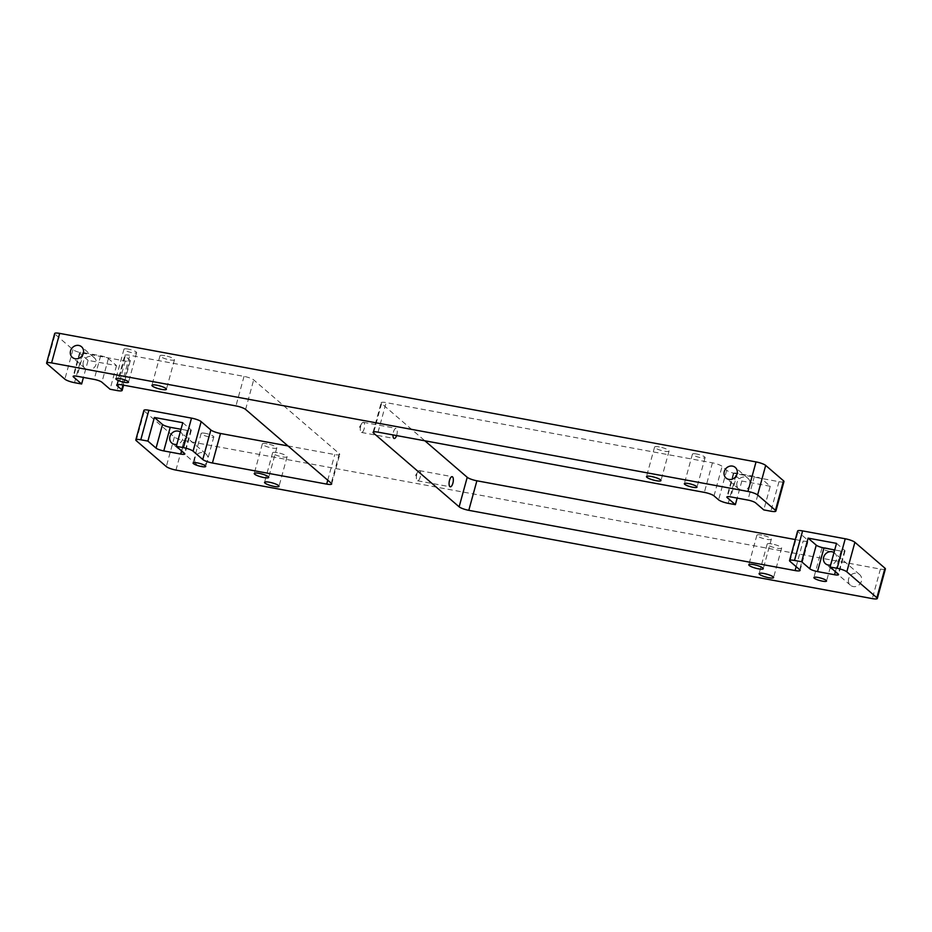 <?xml version="1.0" encoding="UTF-8"?>
<svg xmlns="http://www.w3.org/2000/svg" width="932" height="932" viewBox="0 0 932 932"><rect width="100%" height="100%" fill="white"/><g stroke="black" fill="none" stroke-linecap="round" stroke-linejoin="round"><path stroke-width="0.7" stroke-dasharray="4.66 3.5" d="M205.355 433.333A6.559 1.316 -164.7 0 0 201.161 433.438A6.559 1.316 -164.7 0 0 209.63 437.015A6.559 1.316 -164.7 0 0 213.824 436.91A6.559 1.316 -164.7 0 0 205.355 433.333M128.162 349.092A6.559 1.316 -164.7 0 0 123.968 349.209A6.559 1.316 -164.7 0 0 132.437 352.785A6.559 1.316 -164.7 0 0 136.631 352.669A6.559 1.316 -164.7 0 0 128.162 349.092M696.623 454.024A6.559 1.316 -164.7 0 0 692.429 454.129A6.559 1.316 -164.7 0 0 700.899 457.705A6.559 1.316 -164.7 0 0 705.093 457.6A6.559 1.316 -164.7 0 0 696.623 454.024M826.16 547.911A6.559 1.316 -164.7 0 0 821.966 548.028A6.559 1.316 -164.7 0 0 830.435 551.604A6.559 1.316 -164.7 0 0 834.629 551.488A6.559 1.316 -164.7 0 0 826.16 547.911M771.964 543.962A7.503 1.503 -164.7 0 0 767.176 544.09A7.503 1.503 -164.7 0 0 776.857 548.167A7.503 1.503 -164.7 0 0 781.645 548.039A7.503 1.503 -164.7 0 0 771.964 543.962M761.665 535.085A7.503 1.503 -164.7 0 0 756.877 535.213A7.503 1.503 -164.7 0 0 766.558 539.302A7.503 1.503 -164.7 0 0 771.347 539.174A7.503 1.503 -164.7 0 0 761.665 535.085M277.41 452.672A7.503 1.503 -164.7 0 0 272.61 452.801A7.503 1.503 -164.7 0 0 282.303 456.89A7.503 1.503 -164.7 0 0 287.091 456.762A7.503 1.503 -164.7 0 0 277.41 452.672M267.111 443.795A7.503 1.503 -164.7 0 0 262.323 443.923A7.503 1.503 -164.7 0 0 272.004 448.012A7.503 1.503 -164.7 0 0 276.792 447.884A7.503 1.503 -164.7 0 0 267.111 443.795M164.801 355.651A7.503 1.503 -164.7 0 0 160.013 355.779A7.503 1.503 -164.7 0 0 169.694 359.868A7.503 1.503 -164.7 0 0 174.482 359.74A7.503 1.503 -164.7 0 0 164.801 355.651M659.367 446.941A7.503 1.503 -164.7 0 0 654.579 447.069A7.503 1.503 -164.7 0 0 664.26 451.158A7.503 1.503 -164.7 0 0 669.048 451.03A7.503 1.503 -164.7 0 0 659.367 446.941M416.837 474.248A5.161 1.969 100.5 0 0 416.511 479.153A5.161 1.969 100.5 0 0 417.583 480.772A5.161 1.969 100.5 0 0 420.204 477.149A5.161 1.969 100.5 0 0 419.458 470.625A5.161 1.969 100.5 0 0 417.874 471.767A5.161 1.969 100.5 0 0 416.837 474.248M396.601 435.57A5.161 1.969 100.5 0 0 396.811 434.871A5.161 1.969 100.5 0 0 396.065 428.347A5.161 1.969 100.5 0 0 393.455 431.97A5.161 1.969 100.5 0 0 392.989 434.906M360.766 425.936A5.161 1.969 100.5 0 0 360.439 430.84A5.161 1.969 100.5 0 0 361.511 432.46A5.161 1.969 100.5 0 0 364.132 428.837A5.161 1.969 100.5 0 0 363.387 422.312A5.161 1.969 100.5 0 0 361.802 423.454A5.161 1.969 100.5 0 0 360.766 425.936M180.272 431.912A7.037 6.349 130.7 0 1 180.936 432.401A7.037 6.349 130.7 0 1 182.742 438.914A7.037 6.349 130.7 0 1 176.859 444.378M194.928 458.066A7.037 6.349 -49.3 0 0 196.734 464.579A7.037 6.349 -49.3 0 0 207.72 460.431A7.037 6.349 -49.3 0 0 205.914 453.919A7.037 6.349 -49.3 0 0 194.928 458.066M737.026 482.543A7.037 6.349 -49.3 0 0 738.831 489.055A7.037 6.349 -49.3 0 0 749.817 484.908A7.037 6.349 -49.3 0 0 748.012 478.396A7.037 6.349 -49.3 0 0 737.026 482.543M834 552.571A7.037 6.349 130.7 0 1 834.664 553.06A7.037 6.349 130.7 0 1 836.47 559.573A7.037 6.349 130.7 0 1 830.587 565.037M848.656 578.737A7.037 6.349 -49.3 0 0 850.462 585.238A7.037 6.349 -49.3 0 0 861.448 581.09A7.037 6.349 -49.3 0 0 859.642 574.59A7.037 6.349 -49.3 0 0 848.656 578.737M83.297 361.884A7.037 6.349 -49.3 0 0 85.103 368.396A7.037 6.349 -49.3 0 0 96.089 364.249A7.037 6.349 -49.3 0 0 94.283 357.737A7.037 6.349 -49.3 0 0 83.297 361.884M88.097 360.369L79.942 353.333A6.256 1.258 15.3 0 1 79.593 352.739A6.256 1.258 15.3 0 1 83.589 352.634L100.644 355.779A6.256 1.258 15.3 0 1 108.368 358.587L116.523 365.612L88.097 360.369L83.426 377.425M287.965 445.927L334.763 454.56A7.817 1.573 -164.7 0 0 339.749 454.432A7.817 1.573 -164.7 0 0 339.318 453.674L253.679 379.895A7.817 1.573 -164.7 0 0 244.033 376.388L129.769 355.29A7.817 1.573 -164.7 0 0 124.783 355.43A7.817 1.573 -164.7 0 0 125.214 356.175L129.804 360.136A7.817 1.573 15.3 0 1 130.235 360.882A7.817 1.573 15.3 0 1 125.237 361.022L82.61 353.146A7.817 1.573 15.3 0 1 72.952 349.64L55.116 334.262A7.817 1.573 15.3 0 1 54.685 333.516M116.523 365.612L110.058 389.238M770.251 486.271L741.825 481.029L733.67 474.004A6.256 1.258 15.3 0 1 733.321 473.398A6.256 1.258 15.3 0 1 737.317 473.293L754.372 476.438A6.256 1.258 15.3 0 1 762.096 479.246L770.251 486.271L763.786 509.909M741.825 481.029L737.165 498.084M783.963 481.541A7.817 1.573 15.3 0 1 778.977 481.681L736.338 473.805A7.817 1.573 15.3 0 1 726.68 470.299L722.09 466.35A7.817 1.573 -164.7 0 0 712.444 462.843L386.139 402.612A7.817 1.573 -164.7 0 0 381.153 402.752A7.817 1.573 -164.7 0 0 381.584 403.498L424.864 440.789M885.4 568.951A7.817 1.573 15.3 0 1 880.414 569.079L184.047 440.545A7.817 1.573 15.3 0 1 174.389 437.038L144.32 411.128A7.817 1.573 15.3 0 1 143.889 410.383M795.287 539.558L803.174 541.014A7.817 1.573 -164.7 0 0 808.161 540.886A7.817 1.573 -164.7 0 0 807.729 540.141L798.048 531.788A7.817 1.573 15.3 0 1 797.617 531.042M182.788 422.709L190.944 429.734A6.256 1.258 15.3 0 1 191.293 430.339A6.256 1.258 15.3 0 1 187.297 430.444L180.994 429.279M836.517 543.368L844.672 550.404A6.256 1.258 15.3 0 1 845.021 550.998A6.256 1.258 15.3 0 1 841.025 551.103L834.723 549.938M74.525 382.679L82.61 353.146M125.237 361.022L117.164 390.555M728.253 503.35L736.338 473.805M778.977 481.681L770.892 511.214M174.389 437.038L166.315 466.583M136.235 440.661L144.32 411.128M327.749 480.201L334.763 454.56M245.605 409.428L253.679 379.895M339.318 453.674L331.244 483.219M121.684 384.834L129.769 355.29M244.033 376.388L235.947 405.921M125.214 356.175L117.455 384.543M122.977 385.067L129.804 360.136M47.031 363.806L55.116 334.262M72.952 349.64L64.867 379.173M726.68 470.299L718.607 499.843M714.017 495.882L722.09 466.35M712.444 462.843L704.359 492.376M378.066 432.157L386.139 402.612M381.584 403.498L373.825 431.865M796.161 566.668L803.174 541.014M807.729 540.141L799.656 569.673M789.963 561.332L798.048 531.788M880.414 569.079L872.329 598.612M175.962 470.089L184.047 440.545M187.297 430.444L181.682 450.96M190.944 429.734L184.478 453.36M737.317 473.293L730.851 496.919M754.372 476.438L747.907 500.076M762.096 479.246L755.631 502.872M733.67 474.004L727.461 496.686M841.025 551.103L835.41 571.619M844.672 550.404L838.206 574.03M83.589 352.634L77.123 376.26M100.644 355.779L94.179 379.406M79.942 353.333L73.733 376.027M108.368 358.587L101.903 382.213M201.161 433.438L193.075 462.983M123.968 349.209L115.883 378.742M692.429 454.129L684.344 483.673M821.966 548.028L813.892 577.56M767.176 544.09L759.091 573.623M756.877 535.213L748.804 564.745M272.61 452.801L264.537 482.333M262.323 443.923L254.238 473.468M160.013 355.779L151.928 385.312M654.579 447.069L646.493 476.602M417.583 480.772L450.273 486.807M417.874 471.767L415.695 475.18L416.511 479.153M361.511 432.46L394.201 438.494M361.802 423.454L359.624 426.868L360.439 430.84M196.734 464.579L171.756 443.061M738.831 489.055L726.086 478.081M850.462 585.238L825.484 563.72M85.103 368.396L72.358 357.41M94.283 357.737L81.538 346.762M859.642 574.59L834.664 553.06M748.012 478.396L735.266 467.421M205.914 453.919L180.936 432.401M363.387 422.312L396.065 428.347M419.458 470.625L452.137 476.66M800.087 570.419L808.161 540.886M116.698 384.963L124.783 355.43M130.235 360.882L123.583 385.184M331.675 483.964L339.749 454.432M373.08 432.285L381.153 402.752M669.048 451.03L660.963 480.562M174.482 359.74L166.409 389.273M276.792 447.884L268.707 477.429M287.091 456.762L279.006 486.294M771.347 539.174L763.273 568.706M781.645 548.039L773.572 577.584M191.293 430.339L184.827 453.966M733.321 473.398L726.867 497.036M845.021 550.998L838.555 574.625M79.593 352.739L73.127 376.365M834.629 551.488L826.556 581.032M705.093 457.6L697.008 487.133M136.631 352.669L128.546 382.213M213.824 436.91L205.739 466.443"/><path stroke-width="1.4" d="M197.269 462.866A6.559 1.316 -164.7 0 0 193.075 462.983A6.559 1.316 -164.7 0 0 201.557 466.559A6.559 1.316 -164.7 0 0 205.739 466.443A6.559 1.316 -164.7 0 0 197.269 462.866M120.077 378.637A6.559 1.316 -164.7 0 0 115.883 378.742A6.559 1.316 -164.7 0 0 124.364 382.318A6.559 1.316 -164.7 0 0 128.546 382.213A6.559 1.316 -164.7 0 0 120.077 378.637M688.538 483.557A6.559 1.316 -164.7 0 0 684.344 483.673A6.559 1.316 -164.7 0 0 692.826 487.25A6.559 1.316 -164.7 0 0 697.008 487.133A6.559 1.316 -164.7 0 0 688.538 483.557M818.075 577.456A6.559 1.316 -164.7 0 0 813.892 577.56A6.559 1.316 -164.7 0 0 822.362 581.137A6.559 1.316 -164.7 0 0 826.556 581.032A6.559 1.316 -164.7 0 0 818.075 577.456M763.891 573.495A7.503 1.503 -164.7 0 0 759.091 573.623A7.503 1.503 -164.7 0 0 768.784 577.712A7.503 1.503 -164.7 0 0 773.572 577.584A7.503 1.503 -164.7 0 0 763.891 573.495M753.592 564.617A7.503 1.503 -164.7 0 0 748.804 564.745A7.503 1.503 -164.7 0 0 758.485 568.835A7.503 1.503 -164.7 0 0 763.273 568.706A7.503 1.503 -164.7 0 0 753.592 564.617M269.325 482.205A7.503 1.503 -164.7 0 0 264.537 482.333A7.503 1.503 -164.7 0 0 274.218 486.422A7.503 1.503 -164.7 0 0 279.006 486.294A7.503 1.503 -164.7 0 0 269.325 482.205M259.026 473.34A7.503 1.503 -164.7 0 0 254.238 473.468A7.503 1.503 -164.7 0 0 263.919 477.557A7.503 1.503 -164.7 0 0 268.707 477.429A7.503 1.503 -164.7 0 0 259.026 473.34M156.727 385.184A7.503 1.503 -164.7 0 0 151.928 385.312A7.503 1.503 -164.7 0 0 161.62 389.401A7.503 1.503 -164.7 0 0 166.409 389.273A7.503 1.503 -164.7 0 0 156.727 385.184M651.282 476.473A7.503 1.503 -164.7 0 0 646.493 476.602A7.503 1.503 -164.7 0 0 656.175 480.691A7.503 1.503 -164.7 0 0 660.963 480.562A7.503 1.503 -164.7 0 0 651.282 476.473M449.527 480.283A5.161 1.969 100.5 0 0 450.273 486.807A5.161 1.969 100.5 0 0 452.882 483.184A5.161 1.969 100.5 0 0 452.137 476.66A5.161 1.969 100.5 0 0 449.527 480.283M392.989 434.906A5.161 1.969 100.5 0 0 394.201 438.494A5.161 1.969 100.5 0 0 396.601 435.57M176.859 444.378A7.037 6.349 130.7 0 1 171.756 443.061A7.037 6.349 130.7 0 1 169.95 436.549A7.037 6.349 130.7 0 1 180.272 431.912M724.281 471.569A7.037 6.349 -49.3 0 0 726.086 478.081A7.037 6.349 -49.3 0 0 737.072 473.934A7.037 6.349 -49.3 0 0 735.266 467.421A7.037 6.349 -49.3 0 0 724.281 471.569M830.587 565.037A7.037 6.349 130.7 0 1 825.484 563.72A7.037 6.349 130.7 0 1 823.678 557.208A7.037 6.349 130.7 0 1 834 552.571M70.552 350.91A7.037 6.349 -49.3 0 0 72.358 357.41A7.037 6.349 -49.3 0 0 83.344 353.263A7.037 6.349 -49.3 0 0 81.538 346.762A7.037 6.349 -49.3 0 0 70.552 350.91M83.426 377.425L81.632 383.996L74.525 382.679A7.817 1.573 -164.7 0 1 64.867 379.173L47.031 363.806A7.817 1.573 -164.7 0 1 46.6 363.049A7.817 1.573 -164.7 0 1 51.586 362.921L747.953 491.455L756.038 461.911A7.817 1.573 15.3 0 1 765.685 465.418L783.532 480.796A7.817 1.573 15.3 0 1 783.963 481.541L775.878 511.086A7.817 1.573 -164.7 0 0 775.447 510.328L783.532 480.796M123.583 385.184L122.15 390.415A7.817 1.573 -164.7 0 1 117.164 390.555L110.058 389.238L101.903 382.213A6.256 1.258 15.3 0 0 94.179 379.406L77.123 376.26A6.256 1.258 15.3 0 0 73.127 376.365A6.256 1.258 15.3 0 0 73.477 376.971L81.632 383.996M737.165 498.084L735.36 504.655L728.253 503.35A7.817 1.573 -164.7 0 1 718.607 499.843L714.017 495.882A7.817 1.573 15.3 0 0 704.359 492.376L378.066 432.157A7.817 1.573 15.3 0 0 373.08 432.285A7.817 1.573 15.3 0 0 373.511 433.042L459.138 506.822L467.223 477.289A7.817 1.573 -164.7 0 0 476.881 480.796L795.287 539.558M775.878 511.086A7.817 1.573 -164.7 0 1 770.892 511.214L763.786 509.909L755.631 502.872A6.256 1.258 15.3 0 0 747.907 500.076L730.851 496.919A6.256 1.258 15.3 0 0 726.867 497.036A6.256 1.258 15.3 0 0 727.205 497.63L735.36 504.655M834.723 549.938L823.97 547.958A6.256 1.258 15.3 0 1 816.246 545.15L808.091 538.125L801.625 561.751L794.518 560.447A7.817 1.573 -164.7 0 0 789.532 560.575A7.817 1.573 -164.7 0 0 789.963 561.332L799.656 569.673A7.817 1.573 15.3 0 1 800.087 570.419A7.817 1.573 15.3 0 1 795.089 570.559L796.161 566.668M808.091 538.125L836.517 543.368L830.051 567.005L837.157 568.31L845.242 538.778A7.817 1.573 15.3 0 1 854.889 542.284L884.969 568.194A7.817 1.573 15.3 0 1 885.4 568.951L877.315 598.484A7.817 1.573 -164.7 0 0 876.884 597.738L884.969 568.194M789.532 560.575L797.617 531.042A7.817 1.573 15.3 0 1 802.603 530.902L845.242 538.778M122.15 390.415A7.817 1.573 -164.7 0 0 121.719 389.669L122.977 385.067M117.455 384.543L117.129 385.72L121.719 389.669M117.129 385.72A7.817 1.573 15.3 0 1 116.698 384.963A7.817 1.573 15.3 0 1 121.684 384.834L235.947 405.921A7.817 1.573 15.3 0 1 245.605 409.428L331.244 483.219A7.817 1.573 15.3 0 1 331.675 483.964A7.817 1.573 15.3 0 1 326.678 484.104L327.749 480.201M148.875 410.243L140.79 439.776A7.817 1.573 -164.7 0 0 135.804 439.916L143.889 410.383A7.817 1.573 15.3 0 1 148.875 410.243L191.514 418.118A7.817 1.573 15.3 0 1 201.161 421.625L210.853 429.967A7.817 1.573 -164.7 0 0 220.5 433.473L212.426 463.006L326.678 484.104M212.426 463.006A7.817 1.573 15.3 0 1 202.768 459.499L210.853 429.967M201.161 421.625L193.087 451.158L202.768 459.499M193.087 451.158A7.817 1.573 -164.7 0 0 183.429 447.651L191.514 418.118M180.994 429.279L170.241 427.299A6.256 1.258 15.3 0 1 162.518 424.491L154.363 417.466L182.788 422.709L176.323 446.335L183.429 447.651M176.323 446.335L184.478 453.36A6.256 1.258 15.3 0 1 184.827 453.966A6.256 1.258 15.3 0 1 180.831 454.07L163.776 450.925A6.256 1.258 15.3 0 1 156.052 448.117L147.897 441.092L140.79 439.776M135.804 439.916A7.817 1.573 -164.7 0 0 136.235 440.661L166.315 466.583A7.817 1.573 -164.7 0 0 175.962 470.089L872.329 598.612A7.817 1.573 -164.7 0 0 877.315 598.484M854.889 542.284L846.815 571.817L876.884 597.738M846.815 571.817A7.817 1.573 -164.7 0 0 837.157 568.31M830.051 567.005L838.206 574.03A6.256 1.258 15.3 0 1 838.555 574.625A6.256 1.258 15.3 0 1 834.559 574.741L817.504 571.584A6.256 1.258 15.3 0 1 809.78 568.776L801.625 561.751M476.881 480.796L468.796 510.328L795.089 570.559M468.796 510.328A7.817 1.573 15.3 0 1 459.138 506.822M765.685 465.418L757.611 494.962L775.447 510.328M757.611 494.962A7.817 1.573 -164.7 0 0 747.953 491.455M154.363 417.466L147.897 441.092M220.5 433.473L287.965 445.927M46.6 363.049L54.685 333.516A7.817 1.573 15.3 0 1 59.671 333.388L756.038 461.911M424.864 440.789L467.223 477.289M802.603 530.902L794.518 560.447M59.671 333.388L51.586 362.921M373.825 431.865L373.511 433.042M181.682 450.96L180.831 454.07M170.241 427.299L163.776 450.925M162.518 424.491L156.052 448.117M727.461 496.686L727.205 497.63M835.41 571.619L834.559 574.741M823.97 547.958L817.504 571.584M816.246 545.15L809.78 568.776M73.733 376.027L73.477 376.971"/></g></svg>

